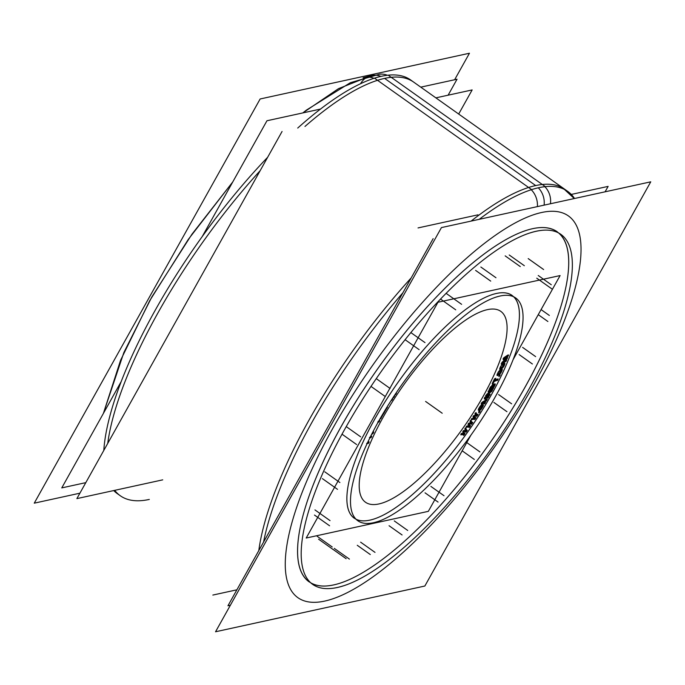 <?xml version="1.0" encoding="UTF-8"?>
<svg xmlns="http://www.w3.org/2000/svg" width="685" height="685" viewBox="0 0 685 685"><rect width="100%" height="100%" fill="white"/><g stroke="black" fill="none" stroke-linecap="round" stroke-linejoin="round"><path stroke-width="1.03" d="M309.012 581.796A214.551 67.207 125.3 0 1 358.615 397.309A214.551 67.207 125.3 0 1 532.699 228.67A214.551 67.207 -54.7 0 1 557.282 231.804M559.029 233.191A214.551 67.207 -54.7 0 1 505.795 419.254A214.551 67.207 -54.7 0 1 333.595 584.93A214.551 67.207 125.3 0 1 310.896 582.986M512.14 295.44A136.529 42.77 -54.7 0 0 496.497 293.445A136.529 42.77 125.3 0 0 385.715 400.759A136.529 42.77 125.3 0 0 354.154 518.16M356.072 519.298A136.529 42.77 125.3 0 0 369.797 520.155A136.529 42.77 -54.7 0 0 478.687 415.804A136.529 42.77 -54.7 0 0 513.844 296.879M368.076 442.724L367.297 443.135L368.076 442.724M368.427 441.953L367.665 442.356L368.427 441.953M373.06 432.098L372.529 432.535L373.06 432.098M370.106 437.321L370.739 436.91L370.106 437.321M371.039 436.285L370.499 436.525L371.039 436.285M464.267 433.656L463.539 431.516L463.95 434.093L464.267 433.656M463.719 431.37L466.125 431.07L463.719 431.37M466.245 430.899L465.637 428.442L466.245 430.899M465.398 427.894L464.884 428.604L465.398 427.894M465.072 429.23L465.723 430.659L464.113 430.565L465.723 430.659L465.072 429.23M463.445 430.617L462.82 431.49L463.445 430.617M462.94 432.201L463.445 433.828L461.973 433.545L463.445 433.828L462.94 432.201M461.373 433.494L460.851 434.23L461.373 433.494M461.407 434.333L463.505 434.71L463.839 434.256L463.505 434.71L461.407 434.333M469.85 425.753L468.934 424.092L469.85 425.753L469.49 426.275L469.85 425.753M468.9 423.801L471.597 423.202L468.9 423.801M471.708 423.03L472.051 422.534L470.86 420.847L472.051 422.534L471.708 423.03M470.544 420.393L470.03 421.155L470.544 420.393M470.312 421.643L471.16 422.816L469.388 423.005L471.16 422.816L470.312 421.643M468.634 423.193L468.026 424.075L468.634 423.193M468.249 424.666L468.96 426.036L467.316 426.027L468.96 426.036L468.249 424.666M466.631 426.121L466.151 426.823L466.631 426.121M466.776 426.823L469.379 426.438L466.776 426.823M475.227 417.739L474.157 416.506L475.227 417.739L474.833 418.347L475.227 417.739M473.926 416.172L476.897 415.17L473.926 416.172M476.957 415.076L477.342 414.493L475.878 413.175L477.342 414.493L476.957 415.076M475.493 412.824L474.97 413.62L475.493 412.824M474.431 415.367L476.392 414.896L475.356 413.98L476.392 414.896L474.431 415.367L473.155 417.362M473.635 415.684L473.052 416.574L473.635 415.684M473.369 417.028L474.277 418.141L472.47 418.407L474.277 418.141L473.369 417.028M471.708 418.629L471.271 419.314L471.708 418.629M471.948 419.211L474.722 418.518L471.948 419.211M478.986 411.394L478.61 411.993L478.986 411.394M480.879 406.231L480.57 406.727L480.879 406.231M478.832 409.21L480.373 408.774L482.24 405.811L480.373 408.774L478.644 408.791M478.413 409.981L480.125 409.476L478.413 409.981M480.202 409.399L481.084 408.44L480.202 409.399M482.411 406.325L482.625 405.897L482.411 406.325M482.694 405.734L482.882 404.998L482.694 405.734M485.22 397.797L487.908 397.052L485.22 397.797M488.131 396.666L485.605 397L488.131 396.666M484.886 397.214L484.269 398.276L484.886 397.214M484.629 398.679L485.905 399.963L482.377 402.069L485.905 399.963L484.629 398.679M481.726 402.634L481.178 403.585L481.726 402.634M481.82 403.499L484.603 402.746L481.82 403.499M484.817 402.36L483.464 402.54L484.817 402.36M482.326 402.686L483.995 401.65L482.326 402.686M486.281 399.852L486.555 399.381L485.442 398.122L486.555 399.381L486.281 399.852M489.433 394.337L487.54 394.808L489.433 394.337M489.176 390.45L491.95 389.756L489.176 390.45L488.251 392.171M488.439 390.775L488.08 391.418L488.439 390.775M488.756 391.255L490.991 390.69L488.756 391.255M490.332 391.263L486.624 394.44L490.332 391.263M486.025 395.159L485.562 395.998L486.025 395.159M486.239 395.827L489.176 394.8L486.239 395.827M493.029 384.799L493.02 384.345L493.029 384.799M490.52 386.819L489.099 389.542L490.52 386.819M490.263 389.14L491.111 388.849L490.263 389.14M491.813 388.609L492.729 388.292L491.813 388.609M494.519 384.807L494.716 384.002L494.519 384.807M494.561 378.779L492.215 383.549L494.561 378.779M494.373 380.963L497.164 379.627L494.373 380.963M497.464 379.019L494.767 380.175L497.464 379.019M501.197 369.403L500.923 370.003L501.197 369.403M501.018 370.628L499.408 373.334L497.319 374.293L499.408 373.334L501.018 370.628M497.087 375.166L498.997 374.164L497.087 375.166M499.545 373.685L500.478 372.494L499.545 373.685M501.471 370.542L501.754 369.515L501.471 370.542M499.767 369.069L501.574 368.068L499.767 369.069M502.353 367.391L503.278 366.175L502.353 367.391M504.143 364.403L504.4 363.29L504.143 364.403M503.398 363.247L502.627 363.709L503.398 363.247M507.868 355.035L503.852 357.707L507.868 355.035M503.347 358.281L503.055 359.043L503.347 358.281M503.646 358.906L506.275 358.264L503.646 358.906M505.718 358.794L501.959 362.391L505.718 358.794M501.48 363.136L501.232 363.786L501.48 363.136M501.951 363.307L502.422 362.99L501.951 363.307M505.907 360.139L504.742 360.909L505.907 360.139M506.934 357.467L505.41 357.793L506.934 357.467M492.446 385.501L490.683 388.335L492.446 385.501M494.082 384.901L492.224 387.804L494.082 384.901M502.584 364.292L503.287 363.881L502.584 364.292M500.521 368.23L502.593 366.638L503.783 364.137L502.216 367.049L500.153 368.273L500.153 367.502M236.882 589.811L212.847 595.068M605.086 191.817L608.126 186.388L570.845 194.531M477.967 214.833L418.038 227.925M230.365 605.257L227.959 605.78L433.143 238.645M162.73 479.851L76.874 498.612L282.066 131.477M458.685 114.035L472.153 89.932L435.883 97.861M85.805 482.642L61.77 487.9L120.988 381.93M448.118 95.189L457.041 79.22L420.77 87.149M320.546 109.052L266.953 120.757L202.375 236.308M537.391 206.613A19.505 17.099 -107.7 0 0 531.269 189.745M550.457 203.753A19.505 17.861 -95.9 0 0 544.866 186.68M650.75 181.833L441.44 227.583L215.544 631.767L424.854 586.026L650.75 181.833M331.626 588.415A214.551 67.207 125.3 0 0 507.713 424.486A214.551 67.207 125.3 0 0 560.904 234.381A214.551 67.207 125.3 0 0 530.336 232.866M541.921 230.331A214.551 67.207 125.3 0 0 365.841 394.26A214.551 67.207 125.3 0 0 312.643 584.365A214.551 67.207 125.3 0 0 343.211 585.88M454.635 79.743L469.456 53.233L260.146 98.974L34.25 503.167L79.914 493.183M373.984 78.338A19.505 17.099 -107.7 0 0 363.11 77.773A19.505 17.099 -107.7 0 0 363.076 77.782L371.45 75.53M387.419 75.264A19.505 17.861 -95.9 0 0 379.644 74.194L350.377 82.688L306.443 110.079L302.821 112.922L338.536 88.63L371.741 75.47M479.209 219.32A253.561 79.426 125.3 0 1 545.328 186.637L388.198 75.179A253.561 79.426 125.3 0 0 297.735 128.052M402.874 292.803A253.561 79.426 125.3 0 0 263.579 542.04M267.638 157.285A253.561 79.426 125.3 0 0 103.795 450.447M113.719 490.563A253.561 79.426 125.3 0 0 117.238 493.585L120.26 495.726A253.561 79.426 125.3 0 1 114.703 490.349A253.561 79.426 125.3 0 0 149.304 499.433M574.527 198.496A253.561 79.426 125.3 0 0 567.762 191.415A253.561 79.426 125.3 0 0 531.637 189.625L374.515 78.167A253.561 79.426 125.3 0 1 410.64 79.957L567.762 191.415M560.099 275.567L437.972 302.256L306.195 538.033L428.33 511.344L306.195 538.033L437.972 302.256L306.195 538.033L428.33 511.344L306.195 538.033L437.972 302.256L306.195 538.033L428.33 511.344L306.195 538.033L437.972 302.256L560.099 275.567L513.279 359.351L560.099 275.567L437.972 302.256L560.099 275.567L513.279 359.351L560.099 275.567L437.972 302.256L560.099 275.567L513.279 359.351L560.099 275.567M470.869 435.232L428.33 511.344L470.869 435.232M369.866 523.306A136.529 42.77 125.3 0 0 481.915 418.989A136.529 42.77 125.3 0 0 515.771 298.009A136.529 42.77 125.3 0 0 496.317 297.05M503.689 295.44A136.529 42.77 125.3 0 0 391.632 399.757A136.529 42.77 125.3 0 0 357.784 520.737A136.529 42.77 125.3 0 0 377.229 521.696M368.299 443.452L369.044 441.825M366.972 443.82L368.778 442.878M369.129 442.108L366.663 443.401M371.732 436.456L369.446 437.492M370.868 437.801L371.672 436.148M369.797 437.946L371.347 437.244M373.804 432.132L371.955 433.656M372.828 433.751L373.693 431.961M371.484 434.59L373.368 433.048M379.721 420.864L378.206 421.284M378.805 422.183L379.721 420.487M377.769 422.088L379.284 421.669M380.243 418.612L381.04 418.466M380.552 417.859L380.432 418.877M381.048 417.799L381.177 416.788M383.506 413.243L380.826 417.936M383.823 413.594L383.018 413.74M380.56 418.963L383.848 413.183M383.694 412.584L384.439 412.541M384.002 411.985L383.848 412.901M384.49 411.813L384.653 410.906M387.085 407.233L384.285 411.942M387.35 407.652L386.605 407.695M383.96 413.004L387.41 407.215M395.228 394.295L395.767 394.432M394.414 396.478L394.209 395.819M393.353 397.805L394.646 395.827M393.019 397.625L393.909 397.24M392.582 399.295L392.025 399.149M391.58 400.511L392.702 398.798M391.495 399.963L392.051 400.108M393.995 396.641L393.55 396.82M396.298 393.618L395.776 393.481M395.296 394.834L396.418 393.121M464.755 434.144L463.839 431.456M463.617 435.446L465.004 433.511M461.082 434.495L464.113 435.043M462.152 433.297L460.954 434.966M464.045 434.153L461.656 433.699M463.103 431.687L463.925 434.316M464.242 430.394L462.846 432.329M466.339 430.968L463.728 430.822M465.175 428.81L466.22 431.13M466.134 427.748L464.935 429.426M467.042 430.968L465.74 428.014M465.886 432.286L467.281 430.343M463.711 431.636L466.399 431.858M470.364 426.207L469.105 423.946M469.234 427.568L470.578 425.599M466.365 427.123L469.739 427.115M467.427 425.873L466.262 427.568M469.585 426.335L466.913 426.318M468.317 424.28L469.465 426.498M469.439 422.928L468.095 424.888M471.794 423.099L468.917 423.399M470.312 421.352L471.682 423.261M471.271 420.248L470.115 421.943M472.573 422.979L470.86 420.547M471.434 424.349L472.778 422.388M468.985 424.126L471.948 423.887M475.767 418.167L474.174 416.352M474.654 419.571L475.947 417.585M471.468 419.648L475.167 419.083M472.513 418.347L471.391 420.068M474.919 418.407L471.991 418.835M473.335 416.771L474.808 418.578M477.043 415.136L473.917 415.881M475.253 413.817L476.94 415.307M476.203 412.67L475.09 414.382M477.89 414.904L475.784 413.004M476.76 416.326L478.053 414.339M474.054 416.531L477.291 415.821M479.937 411.668L479.269 411.591M479.038 412.772L480.031 411.188M478.841 412.276L479.509 412.344M479.74 411.163L478.746 412.747M483.37 404.998L482.034 404.981M483.19 406L483.379 404.818M482.882 406.633L483.396 405.28M482.446 407.352L483.267 405.785M481.658 408.577L482.959 406.453M481.144 409.253L482.249 407.686M480.664 409.75L481.795 408.406M480.082 410.204L481.341 409.031M479.705 410.358L480.724 409.69M479.363 410.375L480.253 410.075M478.49 410.281L479.817 410.289M478.318 410.05L478.832 410.366M478.318 409.664L478.524 410.341M478.515 409.005L478.327 410.187M478.832 408.371L478.31 409.724M479.26 407.652L478.447 409.219M480.057 406.419L478.755 408.551M480.562 405.751L479.466 407.318M481.05 405.255L479.911 406.599M481.623 404.801L480.373 405.965M481.932 404.895L481.041 405.195M480.904 406.248L481.957 404.527M479.123 408.551L480.425 406.428M480.313 409.476L478.986 409.459M480.819 408.406L480.074 409.091M481.212 407.858L480.801 408.423M482.591 406.445L481.281 408.577M482.223 406.094L481.949 406.659M482.351 405.683L482.214 406.111M481.906 405.803L482.805 405.811M481.084 407.481L482.386 405.349M480.793 407.018L481.564 407.027M482.514 404.535L480.716 407.472M485.365 398.131L488.294 397.754M487.086 399.809L485.468 397.976M486.085 401.213L487.24 399.227M482.446 403.165L486.641 400.579M485.459 402.634L482.523 403.011M484.509 403.927L485.502 402.206M481.375 403.91L484.989 403.448M482.574 402.215L481.332 404.338M486.615 400.083L482.009 402.84M484.552 398.473L486.444 400.382M485.639 396.923L484.406 399.047M488.773 396.94L485.16 397.403M487.814 398.233L488.816 396.512M490.092 394.569L486.624 395.442M489.158 395.887L490.1 394.183M485.742 396.358L489.647 395.382M486.898 394.637L485.733 396.743M491.744 390.707L486.316 395.365M488.268 391.777L491.65 390.929M492.609 389.996L488.705 390.972M491.453 391.717L492.618 389.602M486.538 395.656L492.035 390.981M494.527 383.96L493.328 385.133M495.127 383.857L494.236 384.165M495.204 384.49L494.972 383.805M495.058 385.047L495.169 383.994M494.647 385.809L495.272 384.328M492.917 389.029L495.049 384.944M489.27 389.928L493.405 388.498M491.419 386.194L489.287 390.279M491.89 385.492L490.914 387.093M492.464 384.927L491.273 386.349M492.977 384.49L491.779 385.664M493.577 385.047L493.346 384.371M490.169 389.32L491.95 385.903M491.736 388.421L490.143 388.969M493.037 385.527L491.248 388.952M492.917 385.381L492.798 385.98M491.719 386.357L492.926 385.39M493.26 385.818L494.382 384.773M491.71 388.789L493.5 385.372M493.354 387.856L491.693 388.429M494.656 384.97L492.875 388.386M495.315 378.411L492.412 384.285M495.769 378.565L494.827 378.968M494.253 381.22L495.717 378.24M498.149 379.207L494.202 380.894M497.284 380.543L498.106 378.882M493.808 381.682L497.764 379.995M492.823 384.114L494.296 381.134M492.361 383.96L493.303 383.557M500.11 375.157L499.134 375.62M499.314 376.365L500.041 374.849M498.826 376.262L499.793 375.808M499.613 375.055L498.894 376.57M501.891 369.095L501.146 370.722M502.31 369.369L501.454 369.592M502.242 369.951L502.002 369.232M502.071 370.499L502.225 369.446M501.78 371.167L502.251 369.797M501.197 372.366L502.105 370.354M500.761 373.077L501.634 371.484M500.298 373.676L501.309 372.178M499.69 374.327L500.94 372.82M499.219 374.678L500.367 373.599M498.757 374.943L499.879 374.13M497.49 375.543L499.356 374.567M497.164 375.551L498.012 375.329M497.164 374.344L497.019 375.397L497.567 375.543M496.993 374.892L497.241 375.611M497.464 373.676L496.985 375.046M498.046 372.477L497.13 374.489M498.483 371.775L497.61 373.359M498.937 371.167L497.926 372.666M499.553 370.517L498.303 372.024M500.024 370.337L498.903 371.15M499.159 371.767L499.904 370.14M497.653 374.216L498.569 372.212M497.772 374.37L497.336 374.001M499.707 373.796L497.841 374.772M500.521 371.938L499.459 373.385M501.591 370.628L500.675 372.64M501.189 370.32L501.035 370.808M500.084 367.708L499.673 369.035M500.564 366.663L499.793 368.504M500.975 365.961L500.161 367.528M501.429 365.345L500.452 366.852M502.045 364.66L500.803 366.21M502.516 364.274L501.369 365.422M502.995 363.975L501.848 364.865M504.323 363.247L502.379 364.403M504.674 363.196L503.775 363.512M504.862 363.35L504.237 363.255M504.913 363.778L504.588 363.153M504.768 364.292L504.845 363.315M504.502 364.951L504.905 363.624M504.014 365.995L504.794 364.155M503.612 366.706L504.425 365.131M503.158 367.314L504.134 365.807M502.542 367.999L503.783 366.449M502.071 368.384L503.218 367.237M501.583 368.693L502.73 367.794M500.264 369.412L502.199 368.265M499.904 369.472L500.812 369.147M499.725 369.318L500.35 369.403M499.673 368.89L499.99 369.515M499.819 368.367L499.733 369.352M500.333 368.188L501.103 366.347M502.516 367.511L500.581 368.658M502.285 367.083L501.857 367.434M503.004 366.192L502.268 367.1M503.304 365.636L502.987 366.21M504.254 364.48L503.475 366.312M503.843 364.18L503.715 364.651M502.062 365.148L504.006 364M504.246 358.563L508.313 355.858M507.585 357.716L504.314 358.409M506.823 359.137L507.508 357.356M502.525 363.059L507.32 358.401M506.626 360.233L502.559 362.93M505.89 361.569L506.48 360.027M501.343 364.283L506.352 360.961M502.225 362.579L501.497 364.488M507.037 358.238L501.728 363.315M503.235 359.402L506.934 358.503M504.049 357.844L503.321 359.753M508.595 355.13L503.586 358.452M507.85 356.465L508.441 354.933M480.853 267.022L495.966 277.733M425.591 401.444L440.703 412.156L425.591 401.444M475.613 270.395L490.717 281.107M528.52 258.827L543.633 269.548M505.17 255.873L520.283 266.593M509.22 254.991L524.333 265.703M446.5 293.617L461.613 304.328M440.626 299.114L455.731 309.834M410.889 332.61L424.991 342.611M405.126 339.717L419.117 349.641M376.262 378.634L390.073 388.429M371.005 386.408L384.842 396.23M346.216 426.584L360.644 436.825M341.995 434.162L356.62 444.539M324.784 471.819L339.888 482.54M322.404 478.627L337.517 489.338M314.954 509.914L330.059 520.626M314.475 515.06L329.588 525.78M317.112 536.244L332.216 546.964M318.593 539.189L333.698 549.909M333.107 549.447L346.13 558.695M334.297 548.385L349.41 559.106M357.27 545.294L370.294 554.542M360.618 542.169L375.012 552.384M389.063 525.72L402.086 534.959M394.277 520.917L407.729 530.464M425.034 492.832L438.066 502.071M430.891 486.41L444.026 495.726M462.161 450.807L474.328 459.438M466.93 442.681L479.954 451.929M493.885 402.42L506.951 411.685M498.612 394.577L511.635 403.825M519.136 354.582L532.391 363.983M522.604 347.381L535.627 356.62M538.247 314.663L547.889 321.496M541.081 309.586L549.336 315.442M536.749 278.178L551.785 288.839M538.239 275.498L551.271 284.737M528.195 258.605L541.219 267.844M538.307 187.801A19.505 17.519 77.7 0 1 544.104 205.14M535.696 185.566A253.561 79.426 125.3 0 0 471.143 221.084A253.561 79.426 125.3 0 1 535.696 185.566A253.561 79.426 -54.7 0 1 564.74 189.274L413.663 82.106A253.561 79.426 -54.7 0 0 384.61 78.398L535.696 185.566M411.223 277.87A253.561 79.426 125.3 0 0 258.802 550.586A253.561 79.426 125.3 0 1 411.223 277.87M541.749 212.478A234.056 73.321 125.3 0 0 332.55 428.784A234.056 73.321 125.3 0 0 324.544 601.122A234.056 73.321 -54.7 0 0 533.743 384.816A234.056 73.321 -54.7 0 0 541.749 212.478A234.056 73.321 -54.7 0 1 533.743 384.816A234.056 73.321 -54.7 0 1 324.544 601.122A234.056 73.321 125.3 0 1 332.55 428.784A234.056 73.321 125.3 0 1 541.749 212.478M532.699 228.67A214.551 67.207 -54.7 0 1 525.361 386.648A214.551 67.207 -54.7 0 1 333.595 584.93A214.551 67.207 125.3 0 1 340.933 426.952A214.551 67.207 125.3 0 1 532.699 228.67M360.524 83.758A19.505 17.519 77.7 0 1 380.963 76.395M384.61 78.398A253.561 79.426 125.3 0 0 304.971 126.468A253.561 79.426 125.3 0 1 384.61 78.398M260.137 170.702A253.561 79.426 125.3 0 0 107.725 443.418A253.561 79.426 125.3 0 1 260.137 170.702M442.21 413.235L427.106 402.515L442.21 413.235M496.497 293.445A136.529 42.77 125.3 0 0 374.464 419.622A136.529 42.77 125.3 0 0 369.797 520.155A136.529 42.77 -54.7 0 0 491.83 393.978A136.529 42.77 -54.7 0 0 496.497 293.445M487.446 309.637A117.032 36.656 -54.7 0 1 483.447 395.81A117.032 36.656 -54.7 0 1 378.848 503.963A117.032 36.656 125.3 0 1 382.846 417.79A117.032 36.656 125.3 0 1 487.446 309.637A117.032 36.656 -54.7 0 1 483.447 395.81A117.032 36.656 -54.7 0 1 378.848 503.963A117.032 36.656 125.3 0 1 382.846 417.79A117.032 36.656 125.3 0 1 487.446 309.637M566.435 190.533L574.27 198.547L563.019 188.11M232.789 181.902L191.997 234.159L151.779 297.05L123.857 352.535L103.375 413.457L120.569 360.301L149.707 300.724L188.255 239.467L232.789 181.902"/></g></svg>
